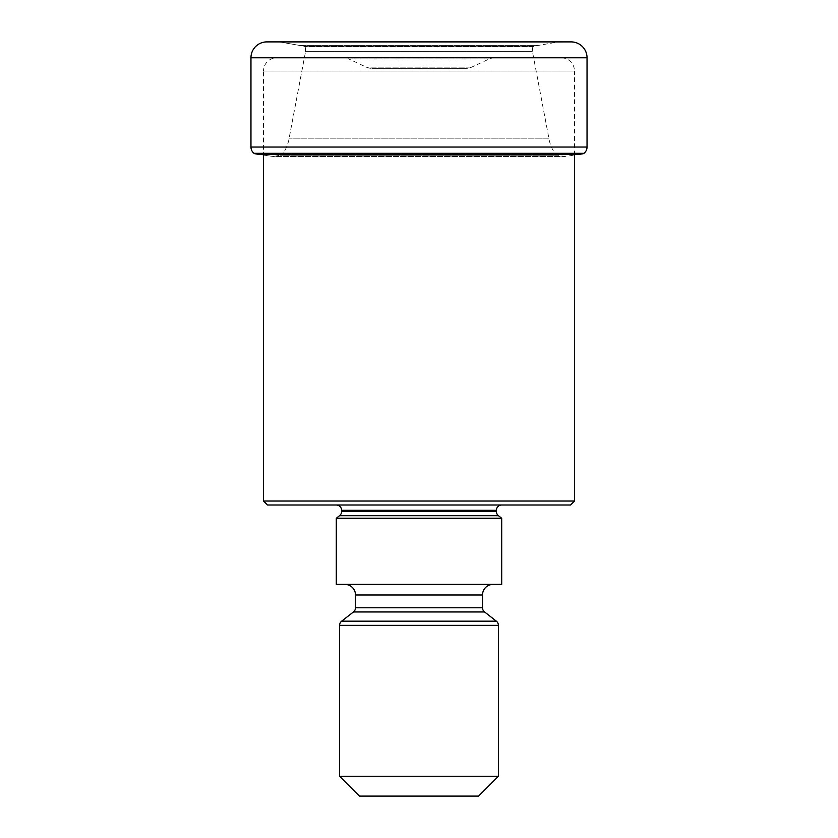 <?xml version="1.0" encoding="UTF-8"?>
<svg xmlns="http://www.w3.org/2000/svg" width="838" height="838" viewBox="0 0 838 838"><rect width="100%" height="100%" fill="white"/><g stroke="black" fill="none" stroke-linecap="round" stroke-linejoin="round"><path stroke-width="0.63" stroke-dasharray="4.19 3.14" d="M279.882 42.005L558.118 42.005L279.882 42.005L299.376 45.388L279.882 42.005M259.979 154.601L273.335 156.486L279.892 155.219L273.335 156.486L564.665 156.486L273.335 156.486L259.979 154.601L578.021 154.601L564.665 156.486L558.108 155.219C551.823 153.448 548.523 138.019 548.859 138.176L532.465 51.652C532.402 48.133 532.717 46.457 533.408 46.635A16.875 16.875 0 0 1 533.848 46.184L558.118 42.005L571.16 41.9M583.552 153.637L254.448 153.637M279.892 155.219C286.177 153.448 289.477 138.019 289.141 138.176L305.535 51.652L289.141 138.176C289.477 138.019 286.177 153.448 279.892 155.219L558.108 155.219L279.892 155.219M305.535 51.652C305.598 48.133 305.283 46.457 304.592 46.635A16.875 16.875 0 0 0 304.152 46.184A16.875 16.875 0 0 1 304.592 46.635C305.283 46.457 305.598 48.133 305.535 51.652L532.465 51.652L305.535 51.652M533.848 46.184L304.152 46.184L299.376 45.388L304.152 46.184L533.848 46.184M574.47 155.166L574.47 71.01L263.53 71.01L263.53 154.601M574.47 501.04L263.53 501.04M570.5 505.01L267.5 505.01M501.7 505.01L336.3 505.01L501.7 505.01M336.3 518.24L501.7 518.24M501.7 584.39L336.3 584.39M493.1 584.39L344.9 584.39L493.1 584.39M478.54 796.1L359.46 796.1M498.39 776.25L339.61 776.25M561.24 57.78A13.23 13.23 0 0 1 574.47 71.01L263.53 71.01A13.23 13.23 0 0 1 276.76 57.78L561.24 57.78L276.76 57.78M343.297 57.78L494.703 57.78L343.297 57.78A13.23 13.23 0 0 1 348.88 59.016L489.12 59.016L348.88 59.016L366.269 67.124A13.23 13.23 0 0 0 371.863 68.36L466.138 68.36L371.863 68.36M494.703 57.78A13.23 13.23 0 0 0 489.12 59.016L471.731 67.124A13.23 13.23 0 0 1 466.138 68.36L466.138 68.36M471.731 67.124L366.269 67.124L471.731 67.124M250.96 57.78L587.04 57.78M587.04 147.038L250.96 147.038M583.96 153.323L254.04 153.323M548.859 138.176L289.141 138.176L548.859 138.176M533.408 46.635L304.592 46.635L533.408 46.635M538.625 45.388L299.376 45.388L538.625 45.388M341.6 510.3L496.4 510.3M496.4 511.515L341.6 511.515M339.558 515.695L498.442 515.695M355.49 594.98L482.51 594.98M482.51 607.78L355.49 607.78M353.458 611.95L484.542 611.95M496.358 621.178L341.642 621.178M339.61 625.347L498.39 625.347"/><path stroke-width="1.26" d="M571.16 41.9L266.84 41.9A15.88 15.88 0 0 0 250.96 57.78A15.88 15.88 0 0 1 266.84 41.9L571.16 41.9A15.88 15.88 0 0 1 587.04 57.78L587.04 147.038A7.94 7.94 0 0 1 583.96 153.323L254.448 153.637A362.896 362.896 0 0 0 259.979 154.601A362.896 362.896 0 0 1 254.448 153.637L254.04 153.323A7.94 7.94 0 0 1 250.96 147.038A7.94 7.94 0 0 0 254.04 153.323L254.448 153.637M587.04 57.78L250.96 57.78L250.96 147.038L587.04 147.038M259.979 154.601L578.021 154.601A362.896 362.896 0 0 0 583.552 153.637L583.552 153.637M263.53 154.601L263.53 501.04L574.47 501.04L574.47 155.166M574.47 501.04L570.5 505.01L267.5 505.01L263.53 501.04M501.7 505.01A5.29 5.29 0 0 0 496.4 510.3L341.6 510.3A5.29 5.29 0 0 0 336.3 505.01M496.4 510.3L496.4 511.515A5.29 5.29 0 0 0 498.442 515.695L501.7 518.24L336.3 518.24L339.558 515.695A5.29 5.29 0 0 0 341.6 511.515L496.4 511.515M341.6 510.3L341.6 511.515M336.3 518.24L336.3 584.39L501.7 584.39L501.7 518.24M493.1 584.39A10.59 10.59 0 0 0 482.51 594.98L355.49 594.98A10.59 10.59 0 0 0 344.9 584.39M482.51 594.98L482.51 607.78A5.29 5.29 0 0 0 484.542 611.95L496.358 621.178A5.29 5.29 0 0 1 498.39 625.347L498.39 776.25L478.54 796.1L359.46 796.1L339.61 776.25L498.39 776.25M355.49 594.98L355.49 607.78L482.51 607.78M484.542 611.95L353.458 611.95A5.29 5.29 0 0 0 355.49 607.78M353.458 611.95L341.642 621.178L496.358 621.178M498.39 625.347L339.61 625.347A5.29 5.29 0 0 1 341.642 621.178M339.61 625.347L339.61 776.25M250.96 57.78L250.96 147.038M254.04 153.323L583.96 153.323M498.442 515.695L339.558 515.695"/></g></svg>
